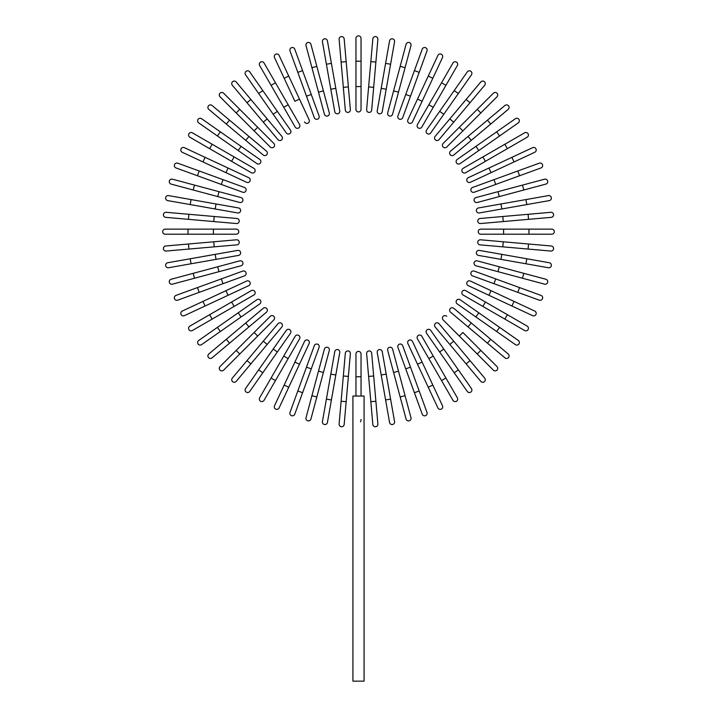 <?xml version="1.0" encoding="UTF-8"?>
<svg xmlns="http://www.w3.org/2000/svg" width="717" height="717" viewBox="0 0 717 717"><rect width="100%" height="100%" fill="white"/><g stroke="black" fill="none" stroke-linecap="round" stroke-linejoin="round"><path stroke-width="1.08" d="M361.036 38.386L361.036 109.414L361.036 86.578L355.964 86.578L355.964 38.386A2.536 2.536 0 0 1 358.5 35.85A2.536 2.536 0 0 1 361.036 38.386M355.964 109.414A2.536 2.536 0 0 0 358.5 111.951A2.536 2.536 0 0 0 361.036 109.414A2.536 2.536 0 0 1 358.5 111.951A2.536 2.536 0 0 1 355.964 109.414L355.964 86.578M344.178 38.897A2.536 2.536 0 0 0 341.435 36.594A2.536 2.536 0 0 0 339.123 39.345A2.536 2.536 0 0 1 341.435 36.594A2.536 2.536 0 0 1 344.178 38.897L346.168 61.644L344.178 38.897A2.536 2.536 0 0 0 341.435 36.594A2.536 2.536 0 0 0 339.123 39.345L341.113 62.083L346.168 61.644L348.381 86.909L350.371 109.656L348.381 86.909L343.326 87.357L341.113 62.083M350.371 109.656A2.536 2.536 0 0 1 348.068 112.399A2.536 2.536 0 0 1 345.316 110.095L343.326 87.357M327.436 40.887A2.536 2.536 0 0 0 324.496 38.826A2.536 2.536 0 0 0 322.435 41.765A2.536 2.536 0 0 1 324.496 38.826A2.536 2.536 0 0 1 327.436 40.887L331.397 63.365L327.436 40.887A2.536 2.536 0 0 0 324.496 38.826A2.536 2.536 0 0 0 322.435 41.765L326.405 64.243L331.397 63.365L339.768 110.83A2.536 2.536 0 0 1 337.707 113.77A2.536 2.536 0 0 1 334.767 111.709L326.405 64.243M334.767 111.709A2.536 2.536 0 0 0 337.707 113.77A2.536 2.536 0 0 0 339.768 110.83A2.536 2.536 0 0 1 337.707 113.77A2.536 2.536 0 0 1 334.767 111.709M310.927 44.32A2.536 2.536 0 0 0 307.817 42.518A2.536 2.536 0 0 0 306.025 45.628L311.931 67.676L316.833 66.367L310.927 44.32L329.309 112.919A2.536 2.536 0 0 1 327.517 116.029A2.536 2.536 0 0 1 324.407 114.236L311.931 67.676M294.777 49.177L302.583 70.624L294.777 49.177A2.536 2.536 0 0 0 291.523 47.663A2.536 2.536 0 0 0 290.009 50.907L297.815 72.363L290.009 50.907M297.815 72.363L302.583 70.624L319.065 115.912A2.536 2.536 0 0 1 317.55 119.165A2.536 2.536 0 0 1 314.297 117.651L297.815 72.363L314.297 117.651A2.536 2.536 0 0 0 317.55 119.165A2.536 2.536 0 0 0 319.065 115.912A2.536 2.536 0 0 1 317.55 119.165A2.536 2.536 0 0 1 314.297 117.651M274.512 57.566A2.536 2.536 0 0 1 275.74 54.196A2.536 2.536 0 0 1 279.11 55.424A2.536 2.536 0 0 0 275.74 54.196A2.536 2.536 0 0 0 274.512 57.566L284.165 78.261L274.512 57.566A2.536 2.536 0 0 1 275.74 54.196A2.536 2.536 0 0 1 279.11 55.424L309.126 119.793L299.482 99.107L294.884 101.249L284.165 78.261L294.884 101.249M304.528 121.935A2.536 2.536 0 0 0 307.898 123.163A2.536 2.536 0 0 0 309.126 119.793A2.536 2.536 0 0 1 307.898 123.163A2.536 2.536 0 0 1 304.528 121.935A2.536 2.536 0 0 0 307.898 123.163A2.536 2.536 0 0 0 309.126 119.793M264.053 63.015A2.536 2.536 0 0 0 260.585 62.083A2.536 2.536 0 0 0 259.662 65.552A2.536 2.536 0 0 1 260.585 62.083A2.536 2.536 0 0 1 264.053 63.015L275.471 82.787L264.053 63.015A2.536 2.536 0 0 0 260.585 62.083A2.536 2.536 0 0 0 259.662 65.552L271.071 85.323L275.471 82.787L299.563 124.525L288.153 104.754L283.762 107.29L271.071 85.323M299.563 124.525A2.536 2.536 0 0 1 298.639 127.985A2.536 2.536 0 0 1 295.171 127.061L283.762 107.29M249.713 71.888A2.536 2.536 0 0 0 246.182 71.261A2.536 2.536 0 0 0 245.555 74.801L258.649 93.497L262.807 90.584L249.713 71.888L290.448 130.064A2.536 2.536 0 0 1 289.829 133.595A2.536 2.536 0 0 1 286.298 132.977L258.649 93.497M286.298 132.977A2.536 2.536 0 0 0 289.829 133.595A2.536 2.536 0 0 0 290.448 130.064A2.536 2.536 0 0 1 289.829 133.595A2.536 2.536 0 0 1 286.298 132.977M236.198 81.98L250.878 99.466L236.198 81.98A2.536 2.536 0 0 0 232.631 81.666A2.536 2.536 0 0 0 232.317 85.233L246.989 102.728L232.317 85.233M267.181 118.897L281.853 136.382A2.536 2.536 0 0 1 281.539 139.958A2.536 2.536 0 0 1 277.972 139.645L246.989 102.728L263.291 122.159L267.181 118.897L250.878 99.466L246.989 102.728M223.623 93.201A2.536 2.536 0 0 0 220.029 93.201A2.536 2.536 0 0 0 220.029 96.795A2.536 2.536 0 0 1 220.029 93.201A2.536 2.536 0 0 1 223.623 93.201L257.699 127.285L239.765 109.351L236.18 112.936L220.029 96.795A2.536 2.536 0 0 1 220.029 93.201A2.536 2.536 0 0 1 223.623 93.201M273.84 143.427L257.699 127.285L273.84 143.427A2.536 2.536 0 0 1 273.84 147.012A2.536 2.536 0 0 1 270.255 147.012L236.18 112.936L270.255 147.012A2.536 2.536 0 0 0 273.84 147.012A2.536 2.536 0 0 0 273.84 143.427A2.536 2.536 0 0 1 273.84 147.012A2.536 2.536 0 0 1 270.255 147.012M229.557 120.16L212.062 105.489A2.536 2.536 0 0 0 208.495 105.802A2.536 2.536 0 0 0 208.808 109.369L226.294 124.05L229.557 120.16L248.987 136.463L266.473 151.144L248.987 136.463L245.725 140.353L226.294 124.05M266.473 151.144A2.536 2.536 0 0 1 266.787 154.711A2.536 2.536 0 0 1 263.211 155.024L245.725 140.353M201.62 118.726L220.325 131.82L201.62 118.726A2.536 2.536 0 0 0 198.089 119.354A2.536 2.536 0 0 0 198.717 122.885L217.412 135.979L198.717 122.885M241.1 146.376L259.805 159.47A2.536 2.536 0 0 1 260.423 163.001A2.536 2.536 0 0 1 256.892 163.619L217.412 135.979L238.196 150.525L241.1 146.376L220.325 131.82L217.412 135.979M256.892 163.619A2.536 2.536 0 0 0 260.423 163.001A2.536 2.536 0 0 0 259.805 159.47A2.536 2.536 0 0 1 260.423 163.001A2.536 2.536 0 0 1 256.892 163.619M192.38 132.833A2.536 2.536 0 0 0 188.912 133.765A2.536 2.536 0 0 0 189.844 137.225L209.615 148.643L212.151 144.251L192.38 132.833L253.89 168.343A2.536 2.536 0 0 1 254.813 171.811A2.536 2.536 0 0 1 251.353 172.734L209.615 148.643M251.353 172.734A2.536 2.536 0 0 0 254.813 171.811A2.536 2.536 0 0 0 253.89 168.343A2.536 2.536 0 0 1 254.813 171.811A2.536 2.536 0 0 1 251.353 172.734M184.394 147.684A2.536 2.536 0 0 0 181.025 148.912A2.536 2.536 0 0 0 182.252 152.282L202.938 161.934L182.252 152.282A2.536 2.536 0 0 1 181.025 148.912A2.536 2.536 0 0 1 184.394 147.684L205.089 157.337L184.394 147.684A2.536 2.536 0 0 0 181.025 148.912A2.536 2.536 0 0 0 182.252 152.282M248.763 177.699L228.078 168.056L248.763 177.699A2.536 2.536 0 0 1 249.991 181.078A2.536 2.536 0 0 1 246.621 182.297L202.938 161.934L205.089 157.337L228.078 168.056L225.927 172.654L246.621 182.297A2.536 2.536 0 0 0 249.991 181.078A2.536 2.536 0 0 0 248.763 177.699A2.536 2.536 0 0 1 249.991 181.078A2.536 2.536 0 0 1 246.621 182.297M244.479 187.469A2.536 2.536 0 0 1 245.994 190.722A2.536 2.536 0 0 1 242.74 192.237A2.536 2.536 0 0 0 245.994 190.722A2.536 2.536 0 0 0 244.479 187.469A2.536 2.536 0 0 1 245.994 190.722A2.536 2.536 0 0 1 242.74 192.237L197.453 175.755L199.192 170.987L244.479 187.469L177.735 163.18A2.536 2.536 0 0 0 174.491 164.695A2.536 2.536 0 0 0 176.006 167.948L197.453 175.755L176.006 167.948M172.456 179.196L194.504 185.103L172.456 179.196A2.536 2.536 0 0 0 169.346 180.989A2.536 2.536 0 0 0 171.148 184.099L193.196 190.005L171.148 184.099M241.064 197.578L219.008 191.672L241.064 197.578A2.536 2.536 0 0 1 242.857 200.688A2.536 2.536 0 0 1 239.747 202.481L193.196 190.005L194.504 185.103L219.008 191.672L217.699 196.566M168.594 195.607A2.536 2.536 0 0 0 165.654 197.668A2.536 2.536 0 0 0 167.706 200.608A2.536 2.536 0 0 1 165.654 197.668A2.536 2.536 0 0 1 168.594 195.607L238.537 207.948L216.05 203.978L215.172 208.979L167.706 200.608A2.536 2.536 0 0 1 165.654 197.668A2.536 2.536 0 0 1 168.594 195.607M238.537 207.948A2.536 2.536 0 0 1 240.589 210.879A2.536 2.536 0 0 1 237.659 212.94A2.536 2.536 0 0 0 240.589 210.879A2.536 2.536 0 0 0 238.537 207.948A2.536 2.536 0 0 1 240.589 210.879A2.536 2.536 0 0 1 237.659 212.94L215.172 208.979M166.174 212.304A2.536 2.536 0 0 0 163.422 214.607A2.536 2.536 0 0 0 165.726 217.35L188.472 219.339L165.726 217.35A2.536 2.536 0 0 1 163.422 214.607A2.536 2.536 0 0 1 166.174 212.304L188.912 214.293L166.174 212.304A2.536 2.536 0 0 0 163.422 214.607A2.536 2.536 0 0 0 165.726 217.35M214.186 216.498L236.924 218.488A2.536 2.536 0 0 1 239.227 221.239A2.536 2.536 0 0 1 236.485 223.543L188.472 219.339L188.912 214.293L214.186 216.498L213.738 221.553L236.485 223.543M188.042 229.135L165.215 229.135A2.536 2.536 0 0 0 162.678 231.672A2.536 2.536 0 0 0 165.215 234.208L188.042 234.208L188.042 229.135L236.234 229.135A2.536 2.536 0 0 1 238.779 231.672A2.536 2.536 0 0 1 236.234 234.208L188.042 234.208M165.726 245.994A2.536 2.536 0 0 0 163.422 248.736A2.536 2.536 0 0 0 166.174 251.049L188.912 249.059L166.174 251.049A2.536 2.536 0 0 1 163.422 248.736A2.536 2.536 0 0 1 165.726 245.994L188.472 244.004L165.726 245.994A2.536 2.536 0 0 0 163.422 248.736A2.536 2.536 0 0 0 166.174 251.049M236.485 239.801L213.738 241.79L236.485 239.801A2.536 2.536 0 0 1 239.227 242.104A2.536 2.536 0 0 1 236.924 244.855L188.912 249.059L188.472 244.004L213.738 241.79L214.186 246.845M167.706 262.736A2.536 2.536 0 0 0 165.654 265.675A2.536 2.536 0 0 0 168.594 267.737L191.072 263.766L168.594 267.737A2.536 2.536 0 0 1 165.654 265.675A2.536 2.536 0 0 1 167.706 262.736L190.193 258.774L167.706 262.736A2.536 2.536 0 0 0 165.654 265.675A2.536 2.536 0 0 0 168.594 267.737M215.172 254.365L237.659 250.403A2.536 2.536 0 0 1 240.589 252.465A2.536 2.536 0 0 1 238.537 255.404L191.072 263.766L190.193 258.774L215.172 254.365L216.05 259.366L238.537 255.404A2.536 2.536 0 0 0 240.589 252.465A2.536 2.536 0 0 0 237.659 250.403A2.536 2.536 0 0 1 240.589 252.465A2.536 2.536 0 0 1 238.537 255.404M171.148 279.245A2.536 2.536 0 0 0 169.346 282.355A2.536 2.536 0 0 0 172.456 284.147L194.504 278.241L193.196 273.338L171.148 279.245L239.747 260.863A2.536 2.536 0 0 1 242.857 262.655A2.536 2.536 0 0 1 241.064 265.765L194.504 278.241M217.699 266.778L219.008 271.671L241.064 265.765M176.006 295.395L197.453 287.589L176.006 295.395A2.536 2.536 0 0 0 174.491 298.648A2.536 2.536 0 0 0 177.735 300.163L199.192 292.357L177.735 300.163M199.192 292.357L197.453 287.589L242.74 271.107A2.536 2.536 0 0 1 245.994 272.621A2.536 2.536 0 0 1 244.479 275.875L199.192 292.357L244.479 275.875A2.536 2.536 0 0 0 245.994 272.621A2.536 2.536 0 0 0 242.74 271.107A2.536 2.536 0 0 1 245.994 272.621A2.536 2.536 0 0 1 244.479 275.875M182.252 311.061A2.536 2.536 0 0 0 181.025 314.431A2.536 2.536 0 0 0 184.394 315.659L205.089 306.007L184.394 315.659A2.536 2.536 0 0 1 181.025 314.431A2.536 2.536 0 0 1 182.252 311.061L202.938 301.409L182.252 311.061A2.536 2.536 0 0 0 181.025 314.431A2.536 2.536 0 0 0 184.394 315.659M246.621 281.046A2.536 2.536 0 0 1 249.991 282.274A2.536 2.536 0 0 1 248.763 285.644A2.536 2.536 0 0 0 249.991 282.274A2.536 2.536 0 0 0 246.621 281.046L225.927 290.69L246.621 281.046A2.536 2.536 0 0 1 249.991 282.274A2.536 2.536 0 0 1 248.763 285.644L205.089 306.007L228.078 295.287L225.927 290.69L202.938 301.409L205.089 306.007M189.844 326.118A2.536 2.536 0 0 0 188.912 329.587A2.536 2.536 0 0 0 192.38 330.51A2.536 2.536 0 0 1 188.912 329.587A2.536 2.536 0 0 1 189.844 326.118L251.353 290.609L231.582 302.018L234.118 306.41L192.38 330.51A2.536 2.536 0 0 1 188.912 329.587A2.536 2.536 0 0 1 189.844 326.118M251.353 290.609A2.536 2.536 0 0 1 254.813 291.532A2.536 2.536 0 0 1 253.89 295.001L234.118 306.41M198.717 340.458A2.536 2.536 0 0 0 198.089 343.99A2.536 2.536 0 0 0 201.62 344.617L220.325 331.523L217.412 327.364L198.717 340.458L256.892 299.724A2.536 2.536 0 0 1 260.423 300.342A2.536 2.536 0 0 1 259.805 303.874L220.325 331.523M259.805 303.874A2.536 2.536 0 0 0 260.423 300.342A2.536 2.536 0 0 0 256.892 299.724A2.536 2.536 0 0 1 260.423 300.342A2.536 2.536 0 0 1 259.805 303.874M208.808 353.974L226.294 339.293L208.808 353.974A2.536 2.536 0 0 0 208.495 357.541A2.536 2.536 0 0 0 212.062 357.855L229.557 343.183L212.062 357.855M245.725 322.991L263.211 308.319A2.536 2.536 0 0 1 266.787 308.633A2.536 2.536 0 0 1 266.473 312.2L229.557 343.183L248.987 326.88L245.725 322.991L226.294 339.293L229.557 343.183M223.623 370.142A2.536 2.536 0 0 1 220.029 370.142A2.536 2.536 0 0 1 220.029 366.548A2.536 2.536 0 0 0 220.029 370.142A2.536 2.536 0 0 0 223.623 370.142L239.765 354.001L223.623 370.142A2.536 2.536 0 0 1 220.029 370.142A2.536 2.536 0 0 1 220.029 366.548L254.114 332.473L236.18 350.407L239.765 354.001L273.84 319.916L257.699 336.058L254.114 332.473L270.255 316.331L254.114 332.473M273.84 319.916A2.536 2.536 0 0 0 273.84 316.331A2.536 2.536 0 0 0 270.255 316.331A2.536 2.536 0 0 1 273.84 316.331A2.536 2.536 0 0 1 273.84 319.916A2.536 2.536 0 0 0 273.84 316.331A2.536 2.536 0 0 0 270.255 316.331M232.317 378.11A2.536 2.536 0 0 0 232.631 381.677A2.536 2.536 0 0 0 236.198 381.372L250.878 363.877L246.989 360.615L232.317 378.11L263.291 341.184L277.972 323.699L263.291 341.184L267.181 344.447L250.878 363.877M277.972 323.699A2.536 2.536 0 0 1 281.539 323.385A2.536 2.536 0 0 1 281.853 326.961L267.181 344.447M245.555 388.551L258.649 369.847L245.555 388.551A2.536 2.536 0 0 0 246.182 392.082A2.536 2.536 0 0 0 249.713 391.455L262.807 372.759L249.713 391.455M273.204 349.071L286.298 330.367A2.536 2.536 0 0 1 289.829 329.748A2.536 2.536 0 0 1 290.448 333.28L262.807 372.759L277.354 351.975L273.204 349.071L258.649 369.847L262.807 372.759M290.448 333.28A2.536 2.536 0 0 0 289.829 329.748A2.536 2.536 0 0 0 286.298 330.367A2.536 2.536 0 0 1 289.829 329.748A2.536 2.536 0 0 1 290.448 333.28M259.662 397.792A2.536 2.536 0 0 0 260.585 401.26A2.536 2.536 0 0 0 264.053 400.328L275.471 380.557L271.071 378.02L259.662 397.792L295.171 336.282A2.536 2.536 0 0 1 298.639 335.359A2.536 2.536 0 0 1 299.563 338.818L275.471 380.557M283.762 356.053L288.153 358.59L299.563 338.818A2.536 2.536 0 0 0 298.639 335.359A2.536 2.536 0 0 0 295.171 336.282A2.536 2.536 0 0 1 298.639 335.359A2.536 2.536 0 0 1 299.563 338.818M274.512 405.777A2.536 2.536 0 0 0 275.74 409.147A2.536 2.536 0 0 0 279.11 407.919L288.763 387.234L279.11 407.919A2.536 2.536 0 0 1 275.74 409.147A2.536 2.536 0 0 1 274.512 405.777L284.165 385.083L274.512 405.777A2.536 2.536 0 0 0 275.74 409.147A2.536 2.536 0 0 0 279.11 407.919M304.528 341.409L294.884 362.094L304.528 341.409A2.536 2.536 0 0 1 307.898 340.181A2.536 2.536 0 0 1 309.126 343.551L288.763 387.234L284.165 385.083L294.884 362.094L299.482 364.245L309.126 343.551A2.536 2.536 0 0 0 307.898 340.181A2.536 2.536 0 0 0 304.528 341.409A2.536 2.536 0 0 1 307.898 340.181A2.536 2.536 0 0 1 309.126 343.551M290.009 412.436A2.536 2.536 0 0 0 291.523 415.681A2.536 2.536 0 0 0 294.777 414.166L302.583 392.719L297.815 390.98L306.491 367.149L290.009 412.436M314.297 345.693A2.536 2.536 0 0 1 317.55 344.178A2.536 2.536 0 0 1 319.065 347.431A2.536 2.536 0 0 0 317.55 344.178A2.536 2.536 0 0 0 314.297 345.693L306.491 367.149L314.297 345.693A2.536 2.536 0 0 1 317.55 344.178A2.536 2.536 0 0 1 319.065 347.431L302.583 392.719M311.931 395.667L306.025 417.715A2.536 2.536 0 0 0 307.817 420.825A2.536 2.536 0 0 0 310.927 419.033L316.833 396.976L311.931 395.667L324.407 349.107A2.536 2.536 0 0 1 327.517 347.315A2.536 2.536 0 0 1 329.309 350.425L316.833 396.976M322.435 421.578A2.536 2.536 0 0 0 324.496 424.518A2.536 2.536 0 0 0 327.436 422.465A2.536 2.536 0 0 1 324.496 424.518A2.536 2.536 0 0 1 322.435 421.578L326.405 399.1L322.435 421.578A2.536 2.536 0 0 0 324.496 424.518A2.536 2.536 0 0 0 327.436 422.465L331.397 399.978L326.405 399.1L334.767 351.635L330.806 374.122L335.807 375L331.397 399.978M334.767 351.635A2.536 2.536 0 0 1 337.707 349.582A2.536 2.536 0 0 1 339.768 352.513A2.536 2.536 0 0 0 337.707 349.582A2.536 2.536 0 0 0 334.767 351.635A2.536 2.536 0 0 1 337.707 349.582A2.536 2.536 0 0 1 339.768 352.513L335.807 375M344.178 424.446A2.536 2.536 0 0 1 341.435 426.749A2.536 2.536 0 0 1 339.123 423.998A2.536 2.536 0 0 0 341.435 426.749A2.536 2.536 0 0 0 344.178 424.446L346.168 401.699L344.178 424.446A2.536 2.536 0 0 1 341.435 426.749A2.536 2.536 0 0 1 339.123 423.998L345.316 353.248A2.536 2.536 0 0 1 348.068 350.945A2.536 2.536 0 0 1 350.371 353.687L346.168 401.699L341.113 401.26M343.326 375.986L348.381 376.434L350.371 353.687M361.036 419.517L360.974 420.261M360.803 420.978L360.472 421.739M355.964 396.044L355.964 376.766L361.036 376.766L361.036 353.938L361.036 396.044M364.084 396.044L352.916 396.044L352.916 681.15L364.084 681.15L364.084 396.044M355.964 376.766L355.964 353.938A2.536 2.536 0 0 1 358.5 351.402A2.536 2.536 0 0 1 361.036 353.938A2.536 2.536 0 0 0 358.5 351.402A2.536 2.536 0 0 0 355.964 353.938M372.822 424.446A2.536 2.536 0 0 0 375.565 426.749A2.536 2.536 0 0 0 377.877 423.998A2.536 2.536 0 0 1 375.565 426.749A2.536 2.536 0 0 1 372.822 424.446L370.832 401.699L372.822 424.446A2.536 2.536 0 0 0 375.565 426.749A2.536 2.536 0 0 0 377.877 423.998L375.887 401.26L370.832 401.699L366.629 353.687A2.536 2.536 0 0 1 368.932 350.945A2.536 2.536 0 0 1 371.684 353.248L375.887 401.26M389.564 422.465A2.536 2.536 0 0 0 392.504 424.518A2.536 2.536 0 0 0 394.565 421.578A2.536 2.536 0 0 1 392.504 424.518A2.536 2.536 0 0 1 389.564 422.465L385.603 399.978L389.564 422.465A2.536 2.536 0 0 0 392.504 424.518A2.536 2.536 0 0 0 394.565 421.578L390.595 399.1L385.603 399.978L377.232 352.513A2.536 2.536 0 0 1 379.293 349.582A2.536 2.536 0 0 1 382.233 351.635L390.595 399.1M382.233 351.635A2.536 2.536 0 0 0 379.293 349.582A2.536 2.536 0 0 0 377.232 352.513A2.536 2.536 0 0 1 379.293 349.582A2.536 2.536 0 0 1 382.233 351.635M406.073 419.033A2.536 2.536 0 0 0 409.183 420.825A2.536 2.536 0 0 0 410.975 417.715L405.069 395.667L400.167 396.976L406.073 419.033L387.691 350.425L393.606 372.473L398.5 371.164L405.069 395.667M387.691 350.425A2.536 2.536 0 0 1 389.483 347.315A2.536 2.536 0 0 1 392.593 349.107L398.5 371.164M422.223 414.166L414.417 392.719L422.223 414.166A2.536 2.536 0 0 0 425.477 415.681A2.536 2.536 0 0 0 426.991 412.436L419.185 390.98L426.991 412.436M397.935 347.431L405.741 368.879L397.935 347.431A2.536 2.536 0 0 1 399.45 344.178A2.536 2.536 0 0 1 402.703 345.693L419.185 390.98L402.703 345.693A2.536 2.536 0 0 0 399.45 344.178A2.536 2.536 0 0 0 397.935 347.431A2.536 2.536 0 0 1 399.45 344.178A2.536 2.536 0 0 1 402.703 345.693M419.185 390.98L414.417 392.719L405.741 368.879L410.509 367.149M437.89 407.919A2.536 2.536 0 0 0 441.26 409.147A2.536 2.536 0 0 0 442.488 405.777A2.536 2.536 0 0 1 441.26 409.147A2.536 2.536 0 0 1 437.89 407.919L428.237 387.234L437.89 407.919A2.536 2.536 0 0 0 441.26 409.147A2.536 2.536 0 0 0 442.488 405.777L422.116 362.094L432.835 385.083L428.237 387.234L407.874 343.551L417.518 364.245L422.116 362.094L412.472 341.409A2.536 2.536 0 0 0 409.102 340.181A2.536 2.536 0 0 0 407.874 343.551A2.536 2.536 0 0 1 409.102 340.181A2.536 2.536 0 0 1 412.472 341.409A2.536 2.536 0 0 0 409.102 340.181A2.536 2.536 0 0 0 407.874 343.551M452.947 400.328A2.536 2.536 0 0 0 456.415 401.26A2.536 2.536 0 0 0 457.338 397.792A2.536 2.536 0 0 1 456.415 401.26A2.536 2.536 0 0 1 452.947 400.328L441.529 380.557L452.947 400.328A2.536 2.536 0 0 0 456.415 401.26A2.536 2.536 0 0 0 457.338 397.792L445.929 378.02L441.529 380.557L417.437 338.818L428.847 358.59L433.238 356.053L445.929 378.02M417.437 338.818A2.536 2.536 0 0 1 418.361 335.359A2.536 2.536 0 0 1 421.829 336.282L433.238 356.053M467.287 391.455A2.536 2.536 0 0 0 470.818 392.082A2.536 2.536 0 0 0 471.445 388.551L458.351 369.847L454.193 372.759L467.287 391.455L426.552 333.28A2.536 2.536 0 0 1 427.171 329.748A2.536 2.536 0 0 1 430.702 330.367L458.351 369.847M430.702 330.367A2.536 2.536 0 0 0 427.171 329.748A2.536 2.536 0 0 0 426.552 333.28A2.536 2.536 0 0 1 427.171 329.748A2.536 2.536 0 0 1 430.702 330.367M480.802 381.372L466.122 363.877L480.802 381.372A2.536 2.536 0 0 0 484.369 381.677A2.536 2.536 0 0 0 484.683 378.11L470.011 360.615L484.683 378.11M449.819 344.447L435.147 326.961A2.536 2.536 0 0 1 435.461 323.385A2.536 2.536 0 0 1 439.028 323.699L470.011 360.615L453.709 341.184L449.819 344.447L466.122 363.877L470.011 360.615M493.377 370.142A2.536 2.536 0 0 0 496.971 370.142A2.536 2.536 0 0 0 496.971 366.548L480.82 350.407L496.971 366.548A2.536 2.536 0 0 1 496.971 370.142A2.536 2.536 0 0 1 493.377 370.142L477.235 354.001L493.377 370.142A2.536 2.536 0 0 0 496.971 370.142A2.536 2.536 0 0 0 496.971 366.548M459.301 336.058L477.235 354.001L443.16 319.916L459.301 336.058L462.886 332.473L480.82 350.407L462.886 332.473M446.745 316.331A2.536 2.536 0 0 0 443.16 316.331A2.536 2.536 0 0 0 443.16 319.916A2.536 2.536 0 0 1 443.16 316.331A2.536 2.536 0 0 1 446.745 316.331A2.536 2.536 0 0 0 443.16 316.331A2.536 2.536 0 0 0 443.16 319.916M504.938 357.855A2.536 2.536 0 0 0 508.505 357.541A2.536 2.536 0 0 0 508.192 353.974L490.706 339.293L487.443 343.183L504.938 357.855L468.013 326.88L450.527 312.2L468.013 326.88L471.275 322.991L490.706 339.293M450.527 312.2A2.536 2.536 0 0 1 450.213 308.633A2.536 2.536 0 0 1 453.789 308.319L471.275 322.991M515.38 344.617L496.675 331.523L515.38 344.617A2.536 2.536 0 0 0 518.911 343.99A2.536 2.536 0 0 0 518.283 340.458L499.588 327.364L518.283 340.458M475.9 316.968L457.195 303.874A2.536 2.536 0 0 1 456.577 300.342A2.536 2.536 0 0 1 460.108 299.724L499.588 327.364L478.804 312.818L475.9 316.968L496.675 331.523L499.588 327.364M460.108 299.724A2.536 2.536 0 0 0 456.577 300.342A2.536 2.536 0 0 0 457.195 303.874A2.536 2.536 0 0 1 456.577 300.342A2.536 2.536 0 0 1 460.108 299.724M524.62 330.51A2.536 2.536 0 0 0 528.088 329.587A2.536 2.536 0 0 0 527.156 326.118L507.385 314.7L504.849 319.101L524.62 330.51L463.11 295.001A2.536 2.536 0 0 1 462.187 291.532A2.536 2.536 0 0 1 465.647 290.609L507.385 314.7M465.647 290.609A2.536 2.536 0 0 0 462.187 291.532A2.536 2.536 0 0 0 463.11 295.001A2.536 2.536 0 0 1 462.187 291.532A2.536 2.536 0 0 1 465.647 290.609M532.606 315.659A2.536 2.536 0 0 0 535.975 314.431A2.536 2.536 0 0 0 534.748 311.061L514.062 301.409L534.748 311.061A2.536 2.536 0 0 1 535.975 314.431A2.536 2.536 0 0 1 532.606 315.659L511.911 306.007L532.606 315.659A2.536 2.536 0 0 0 535.975 314.431A2.536 2.536 0 0 0 534.748 311.061M468.237 285.644L488.922 295.287L468.237 285.644A2.536 2.536 0 0 1 467.009 282.274A2.536 2.536 0 0 1 470.379 281.046L514.062 301.409L511.911 306.007L488.922 295.287L491.073 290.69L470.379 281.046A2.536 2.536 0 0 0 467.009 282.274A2.536 2.536 0 0 0 468.237 285.644A2.536 2.536 0 0 1 467.009 282.274A2.536 2.536 0 0 1 470.379 281.046M539.265 300.163A2.536 2.536 0 0 0 542.509 298.648A2.536 2.536 0 0 0 540.994 295.395L519.547 287.589L517.808 292.357L539.265 300.163L493.977 283.681L517.808 292.357M493.977 283.681L495.707 278.913L474.26 271.107A2.536 2.536 0 0 0 471.006 272.621A2.536 2.536 0 0 0 472.521 275.875L493.977 283.681L472.521 275.875A2.536 2.536 0 0 1 471.006 272.621A2.536 2.536 0 0 1 474.26 271.107L519.547 287.589M522.496 278.241L475.936 265.765A2.536 2.536 0 0 1 474.143 262.655A2.536 2.536 0 0 1 477.253 260.863L523.804 273.338L522.496 278.241L544.544 284.147A2.536 2.536 0 0 0 547.654 282.355A2.536 2.536 0 0 0 545.852 279.245L523.804 273.338L545.852 279.245M548.406 267.737A2.536 2.536 0 0 0 551.346 265.675A2.536 2.536 0 0 0 549.294 262.736A2.536 2.536 0 0 1 551.346 265.675A2.536 2.536 0 0 1 548.406 267.737L478.463 255.404L500.95 259.366L501.828 254.365L549.294 262.736A2.536 2.536 0 0 1 551.346 265.675A2.536 2.536 0 0 1 548.406 267.737M479.341 250.403L501.828 254.365L479.341 250.403A2.536 2.536 0 0 0 476.411 252.465A2.536 2.536 0 0 0 478.463 255.404A2.536 2.536 0 0 1 476.411 252.465A2.536 2.536 0 0 1 479.341 250.403A2.536 2.536 0 0 0 476.411 252.465A2.536 2.536 0 0 0 478.463 255.404M551.274 245.994A2.536 2.536 0 0 1 553.578 248.736A2.536 2.536 0 0 1 550.826 251.049A2.536 2.536 0 0 0 553.578 248.736A2.536 2.536 0 0 0 551.274 245.994L528.528 244.004L551.274 245.994A2.536 2.536 0 0 1 553.578 248.736A2.536 2.536 0 0 1 550.826 251.049L480.076 244.855A2.536 2.536 0 0 1 477.773 242.104A2.536 2.536 0 0 1 480.515 239.801L528.528 244.004L528.088 249.059M528.958 234.208L551.785 234.208A2.536 2.536 0 0 0 554.322 231.672A2.536 2.536 0 0 0 551.785 229.135L528.958 229.135L528.958 234.208L480.766 234.208A2.536 2.536 0 0 1 478.221 231.672A2.536 2.536 0 0 1 480.766 229.135L528.958 229.135M551.274 217.35A2.536 2.536 0 0 0 553.578 214.607A2.536 2.536 0 0 0 550.826 212.304A2.536 2.536 0 0 1 553.578 214.607A2.536 2.536 0 0 1 551.274 217.35L528.528 219.339L551.274 217.35A2.536 2.536 0 0 0 553.578 214.607A2.536 2.536 0 0 0 550.826 212.304L528.088 214.293L528.528 219.339L480.515 223.543A2.536 2.536 0 0 1 477.773 221.239A2.536 2.536 0 0 1 480.076 218.488L528.088 214.293M549.294 200.608A2.536 2.536 0 0 0 551.346 197.668A2.536 2.536 0 0 0 548.406 195.607L525.928 199.577L548.406 195.607A2.536 2.536 0 0 1 551.346 197.668A2.536 2.536 0 0 1 549.294 200.608L526.807 204.569L549.294 200.608A2.536 2.536 0 0 0 551.346 197.668A2.536 2.536 0 0 0 548.406 195.607M479.341 212.94A2.536 2.536 0 0 1 476.411 210.879A2.536 2.536 0 0 1 478.463 207.948A2.536 2.536 0 0 0 476.411 210.879A2.536 2.536 0 0 0 479.341 212.94L501.828 208.979L479.341 212.94A2.536 2.536 0 0 1 476.411 210.879A2.536 2.536 0 0 1 478.463 207.948L525.928 199.577L526.807 204.569L501.828 208.979L500.95 203.978M545.852 184.099A2.536 2.536 0 0 0 547.654 180.989A2.536 2.536 0 0 0 544.544 179.196L522.496 185.103L523.804 190.005L545.852 184.099L477.253 202.481A2.536 2.536 0 0 1 474.143 200.688A2.536 2.536 0 0 1 475.936 197.578L522.496 185.103M540.994 167.948L519.547 175.755L540.994 167.948A2.536 2.536 0 0 0 542.509 164.695A2.536 2.536 0 0 0 539.265 163.18L517.808 170.987L539.265 163.18M474.26 192.237L495.707 184.43L474.26 192.237A2.536 2.536 0 0 1 471.006 190.722A2.536 2.536 0 0 1 472.521 187.469L517.808 170.987L472.521 187.469A2.536 2.536 0 0 0 471.006 190.722A2.536 2.536 0 0 0 474.26 192.237A2.536 2.536 0 0 1 471.006 190.722A2.536 2.536 0 0 1 472.521 187.469M517.808 170.987L519.547 175.755L495.707 184.43L493.977 179.662M534.748 152.282A2.536 2.536 0 0 0 535.975 148.912A2.536 2.536 0 0 0 532.606 147.684A2.536 2.536 0 0 1 535.975 148.912A2.536 2.536 0 0 1 534.748 152.282L514.062 161.934L534.748 152.282A2.536 2.536 0 0 0 535.975 148.912A2.536 2.536 0 0 0 532.606 147.684L488.922 168.056L511.911 157.337L514.062 161.934L470.379 182.297L491.073 172.654L488.922 168.056L468.237 177.699L488.922 168.056M468.237 177.699A2.536 2.536 0 0 0 467.009 181.078A2.536 2.536 0 0 0 470.379 182.297A2.536 2.536 0 0 1 467.009 181.078A2.536 2.536 0 0 1 468.237 177.699A2.536 2.536 0 0 0 467.009 181.078A2.536 2.536 0 0 0 470.379 182.297M527.156 137.225A2.536 2.536 0 0 0 528.088 133.765A2.536 2.536 0 0 0 524.62 132.833A2.536 2.536 0 0 1 528.088 133.765A2.536 2.536 0 0 1 527.156 137.225L507.385 148.643L527.156 137.225A2.536 2.536 0 0 0 528.088 133.765A2.536 2.536 0 0 0 524.62 132.833L504.849 144.251L507.385 148.643L465.647 172.734L485.418 161.325L482.882 156.933L504.849 144.251M465.647 172.734A2.536 2.536 0 0 1 462.187 171.811A2.536 2.536 0 0 1 463.11 168.343L482.882 156.933M518.283 122.885A2.536 2.536 0 0 0 518.911 119.354A2.536 2.536 0 0 0 515.38 118.726L496.675 131.82L499.588 135.979L518.283 122.885L460.108 163.619A2.536 2.536 0 0 1 456.577 163.001A2.536 2.536 0 0 1 457.195 159.47L496.675 131.82M457.195 159.47A2.536 2.536 0 0 0 456.577 163.001A2.536 2.536 0 0 0 460.108 163.619A2.536 2.536 0 0 1 456.577 163.001A2.536 2.536 0 0 1 457.195 159.47M508.192 109.369L490.706 124.05L508.192 109.369A2.536 2.536 0 0 0 508.505 105.802A2.536 2.536 0 0 0 504.938 105.489L487.443 120.16L504.938 105.489M453.789 155.024L471.275 140.353L453.789 155.024A2.536 2.536 0 0 1 450.213 154.711A2.536 2.536 0 0 1 450.527 151.144L487.443 120.16L468.013 136.463L471.275 140.353L490.706 124.05L487.443 120.16M493.377 93.201A2.536 2.536 0 0 1 496.971 93.201A2.536 2.536 0 0 1 496.971 96.795A2.536 2.536 0 0 0 496.971 93.201A2.536 2.536 0 0 0 493.377 93.201L477.235 109.351L493.377 93.201A2.536 2.536 0 0 1 496.971 93.201A2.536 2.536 0 0 1 496.971 96.795L462.886 130.87L480.82 112.936L477.235 109.351L459.301 127.285L477.235 109.351M446.745 147.012L462.886 130.87L446.745 147.012A2.536 2.536 0 0 1 443.16 147.012A2.536 2.536 0 0 1 443.16 143.427L459.301 127.285L443.16 143.427A2.536 2.536 0 0 0 443.16 147.012A2.536 2.536 0 0 0 446.745 147.012A2.536 2.536 0 0 1 443.16 147.012A2.536 2.536 0 0 1 443.16 143.427M484.683 85.233A2.536 2.536 0 0 0 484.369 81.666A2.536 2.536 0 0 0 480.802 81.98L466.122 99.466L470.011 102.728L484.683 85.233L439.028 139.645A2.536 2.536 0 0 1 435.461 139.958A2.536 2.536 0 0 1 435.147 136.382L466.122 99.466M453.709 122.159L449.819 118.897L435.147 136.382M471.445 74.801L458.351 93.497L471.445 74.801A2.536 2.536 0 0 0 470.818 71.261A2.536 2.536 0 0 0 467.287 71.888L454.193 90.584L467.287 71.888M443.796 114.272L430.702 132.977A2.536 2.536 0 0 1 427.171 133.595A2.536 2.536 0 0 1 426.552 130.064L454.193 90.584L439.646 111.368L443.796 114.272L458.351 93.497L454.193 90.584M426.552 130.064A2.536 2.536 0 0 0 427.171 133.595A2.536 2.536 0 0 0 430.702 132.977A2.536 2.536 0 0 1 427.171 133.595A2.536 2.536 0 0 1 426.552 130.064M457.338 65.552A2.536 2.536 0 0 0 456.415 62.083A2.536 2.536 0 0 0 452.947 63.015L441.529 82.787L445.929 85.323L457.338 65.552L421.829 127.061A2.536 2.536 0 0 1 418.361 127.985A2.536 2.536 0 0 1 417.437 124.525L441.529 82.787M417.437 124.525A2.536 2.536 0 0 0 418.361 127.985A2.536 2.536 0 0 0 421.829 127.061A2.536 2.536 0 0 1 418.361 127.985A2.536 2.536 0 0 1 417.437 124.525M442.488 57.566A2.536 2.536 0 0 0 441.26 54.196A2.536 2.536 0 0 0 437.89 55.424L428.237 76.11L437.89 55.424A2.536 2.536 0 0 1 441.26 54.196A2.536 2.536 0 0 1 442.488 57.566L432.835 78.261L442.488 57.566A2.536 2.536 0 0 0 441.26 54.196A2.536 2.536 0 0 0 437.89 55.424M422.116 101.249L412.472 121.935A2.536 2.536 0 0 1 409.102 123.163A2.536 2.536 0 0 1 407.874 119.793L428.237 76.11L432.835 78.261L422.116 101.249L417.518 99.107L407.874 119.793A2.536 2.536 0 0 0 409.102 123.163A2.536 2.536 0 0 0 412.472 121.935A2.536 2.536 0 0 1 409.102 123.163A2.536 2.536 0 0 1 407.874 119.793M426.991 50.907A2.536 2.536 0 0 0 425.477 47.663A2.536 2.536 0 0 0 422.223 49.177L414.417 70.624L419.185 72.363L426.991 50.907L410.509 96.195L419.185 72.363M410.509 96.195L405.741 94.465L397.935 115.912A2.536 2.536 0 0 0 399.45 119.165A2.536 2.536 0 0 0 402.703 117.651L410.509 96.195L402.703 117.651A2.536 2.536 0 0 1 399.45 119.165A2.536 2.536 0 0 1 397.935 115.912L414.417 70.624M405.069 67.676L398.5 92.179L393.606 90.871L387.691 112.919L400.167 66.367L405.069 67.676L410.975 45.628A2.536 2.536 0 0 0 409.183 42.518A2.536 2.536 0 0 0 406.073 44.32L400.167 66.367L406.073 44.32M398.5 92.179L392.593 114.236A2.536 2.536 0 0 1 389.483 116.029A2.536 2.536 0 0 1 387.691 112.919M389.564 40.887A2.536 2.536 0 0 1 392.504 38.826A2.536 2.536 0 0 1 394.565 41.765A2.536 2.536 0 0 0 392.504 38.826A2.536 2.536 0 0 0 389.564 40.887L385.603 63.365L389.564 40.887A2.536 2.536 0 0 1 392.504 38.826A2.536 2.536 0 0 1 394.565 41.765L382.233 111.709L386.194 89.222L381.193 88.343L385.603 63.365L390.595 64.243M382.233 111.709A2.536 2.536 0 0 1 379.293 113.77A2.536 2.536 0 0 1 377.232 110.83A2.536 2.536 0 0 0 379.293 113.77A2.536 2.536 0 0 0 382.233 111.709A2.536 2.536 0 0 1 379.293 113.77A2.536 2.536 0 0 1 377.232 110.83L381.193 88.343M377.877 39.345A2.536 2.536 0 0 0 375.565 36.594A2.536 2.536 0 0 0 372.822 38.897A2.536 2.536 0 0 1 375.565 36.594A2.536 2.536 0 0 1 377.877 39.345L371.684 110.095A2.536 2.536 0 0 1 368.932 112.399A2.536 2.536 0 0 1 366.629 109.656L372.822 38.897A2.536 2.536 0 0 1 375.565 36.594A2.536 2.536 0 0 1 377.877 39.345M355.964 61.214L361.036 61.214M330.806 89.222L335.807 88.343M318.5 92.179L323.394 90.871M306.491 96.195L311.259 94.465M284.165 78.261L288.763 76.11M273.204 114.272L277.354 111.368M254.114 130.87L257.699 127.285M231.582 161.325L234.118 156.933M221.293 184.43L223.023 179.662M190.193 204.569L191.072 199.577M213.406 234.208L213.406 229.135M223.023 283.681L221.293 278.913M212.151 319.101L209.615 314.7M241.1 316.968L238.196 312.818M311.259 368.879L306.491 367.149M323.394 372.473L318.5 371.164M373.674 375.986L368.619 376.434M386.194 374.122L381.193 375M443.796 349.071L439.646 351.975M480.82 350.407L477.235 354.001M485.418 302.018L482.882 306.41M474.26 271.107A2.536 2.536 0 0 0 471.006 272.621A2.536 2.536 0 0 0 472.521 275.875M499.301 266.778L497.992 271.671M526.807 258.774L525.928 263.766M503.262 241.79L502.814 246.845M503.594 229.135L503.594 234.208M502.814 216.498L503.262 221.553M497.992 191.672L499.301 196.566M475.9 146.376L478.804 150.525M459.301 127.285L462.886 130.87M428.847 104.754L433.238 107.29M397.935 115.912A2.536 2.536 0 0 0 399.45 119.165A2.536 2.536 0 0 0 402.703 117.651M370.832 61.644L375.887 62.083M368.619 86.909L373.674 87.357"/></g></svg>
